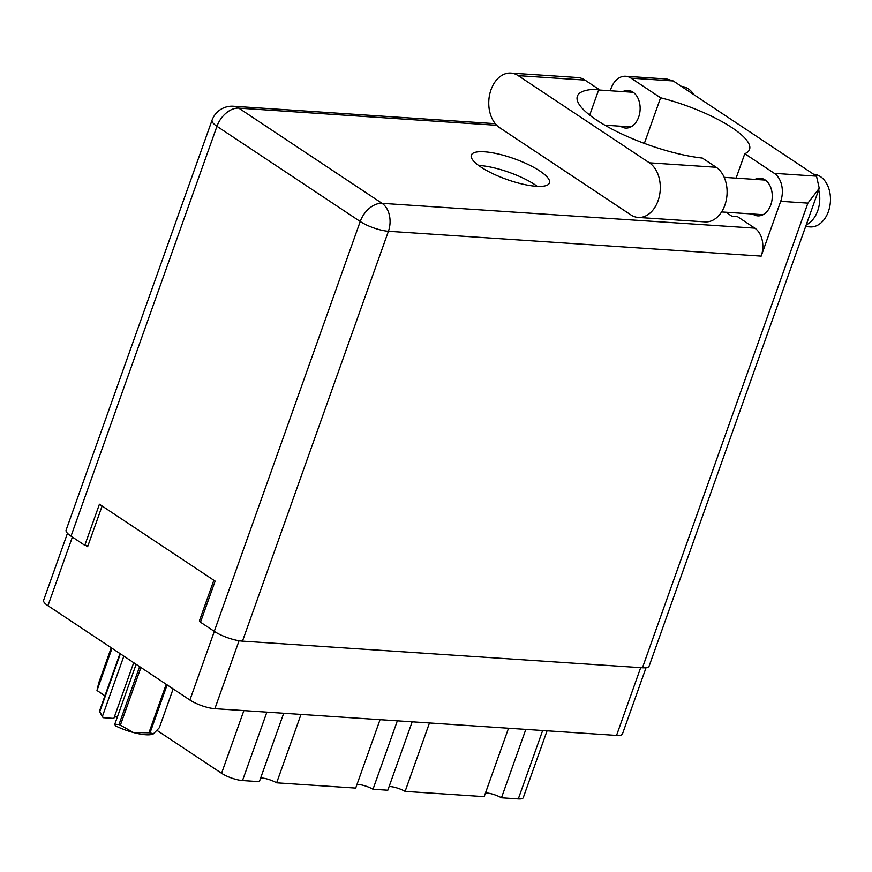 <?xml version="1.0" encoding="UTF-8"?>
<svg xmlns="http://www.w3.org/2000/svg" width="872" height="872" viewBox="0 0 872 872"><rect width="100%" height="100%" fill="white"/><g stroke="black" fill="none" stroke-linecap="round" stroke-linejoin="round"><path stroke-width="1.31" d="M646.043 667.712L622.466 733.919A18.704 4.97 -160.4 0 1 616.548 735.423L214.861 708.674A18.704 4.97 -160.4 0 1 189.889 700.02L47.938 605.702A18.704 4.97 -160.4 0 1 43.6 600.307L67.46 533.293M200.909 621.049L199.372 620.94L200.647 621.791M199.372 620.94L213.858 580.262M85.641 545.371L87.625 546.69L102.111 506.011M111.235 647.754L98.71 682.939L96.988 690.504L112.019 648.278M283.705 713.263L259.344 781.661L242.514 780.549A15.685 4.164 -160.4 0 1 221.564 773.279L157.124 730.464M104.945 695.791L96.988 690.504M301.003 714.408L276.642 782.816A12.372 3.281 19.6 0 0 260.674 777.944M380.05 719.673L355.7 788.081L276.642 782.816M397.349 720.828L372.998 789.236A12.372 3.281 19.6 0 0 357.019 784.364M412.173 721.809L387.811 790.217L372.998 789.236M429.471 722.964L405.109 791.373A12.372 3.281 19.6 0 0 389.141 786.5M508.518 728.229L484.167 796.637L405.109 791.373M525.827 729.384L501.465 797.782A12.372 3.281 19.6 0 0 485.486 792.91M547.06 730.801L523.255 797.651A15.685 4.164 -160.4 0 1 518.295 798.905L501.465 797.782M140.926 667.483L120.401 725.123A32.122 8.535 -160.4 0 1 118.995 724.523L114.777 724.261L136.13 664.29M118.995 724.523L139.618 666.611M120.369 653.826L99.746 711.737L103.223 717.7A28.209 7.488 -160.4 0 1 101.893 715.868L99.506 711.312A32.122 8.535 -160.4 0 1 99.452 711.214L119.976 653.564M114.777 724.261L115.486 725.853A28.209 7.488 -160.4 0 0 133.394 732.513L148.938 732.774L166.203 684.28M120.401 725.123L133.394 732.513A28.209 7.488 -160.4 0 0 152.971 734.061L153.014 734.05A28.209 7.488 -160.4 0 1 152.971 734.061M167.119 684.891L150.039 732.851L153.418 733.843L159.325 727.717L173.157 688.891M150.039 732.851A32.122 8.535 -160.4 0 1 148.938 732.774M133.699 662.676L113.851 718.408L103.223 717.7M114.145 717.58A15.086 4 -160.4 0 1 117.458 716.719M123.857 656.136L102.504 716.108M638.217 217.444L705.023 221.891A28.656 20.143 -86.2 0 0 724.85 205.214A28.656 20.143 -86.2 0 0 716.195 167.271L649.389 162.824A28.656 20.143 -86.2 0 1 658.055 200.767A28.656 20.143 -86.2 0 1 638.217 217.444A28.656 20.143 -86.2 0 1 630.848 214.883L499.667 127.715A28.656 20.143 -86.2 0 1 489.563 94.939A28.656 20.143 -86.2 0 1 510.839 73.095A28.656 20.143 -86.2 0 1 518.197 75.657L649.389 162.824M681.468 86.437L681.512 86.437A26.389 18.552 93.8 0 1 693.861 94.677M813.598 174.237L813.641 174.237A26.389 18.552 93.8 0 1 828.4 211.547A26.389 18.552 93.8 0 1 810.132 226.905L805.608 226.611M818.699 189.856A26.389 18.552 93.8 0 1 817.696 210.839A26.389 18.552 93.8 0 1 806.229 224.856M622.837 91.604A18.857 13.254 93.8 0 1 628.123 90.448A18.857 13.254 93.8 0 1 638.664 117.099A18.857 13.254 93.8 0 1 625.616 128.064A18.857 13.254 93.8 0 1 620.537 126.222M754.967 179.403A18.857 13.254 93.8 0 1 760.253 178.237A18.857 13.254 93.8 0 1 770.793 204.887A18.857 13.254 93.8 0 1 757.746 215.864A18.857 13.254 93.8 0 1 752.667 214.011M484.429 151.793A41.474 11.009 19.6 0 0 471.316 155.129A41.474 11.009 19.6 0 0 492.571 173.572A41.474 11.009 19.6 0 0 536.345 186.292A41.474 11.009 19.6 0 0 549.458 182.957A41.474 11.009 19.6 0 0 528.203 164.514A41.474 11.009 19.6 0 0 484.429 151.793M478.597 165.44A41.474 11.009 -160.4 0 1 479.556 165.495A41.474 11.009 -160.4 0 1 537.294 186.346M510.839 73.095L577.646 77.543A28.656 20.143 -86.2 0 1 585.003 80.104L598.868 89.326A82.949 22.029 19.6 0 0 577.373 96.193A82.949 22.029 19.6 0 0 616.984 131.661A82.949 22.029 19.6 0 0 702.32 158.061L716.195 167.271M816.497 176.166L819.255 188.298L807.897 203.121L780.702 201.312A21.113 14.835 -86.2 0 0 774.325 173.354L816.497 176.166L673.239 80.965L666.731 79.003L625.627 76.267A21.113 14.835 -86.2 0 0 611.01 88.562L610.226 90.764M673.239 80.965L631.056 78.164L660.595 97.784L644.354 143.4M631.056 78.164A21.113 14.835 -86.2 0 0 625.627 76.267M780.702 201.312L761.191 256.106L388.422 231.276L242.481 641.138L642.446 667.767L807.897 203.121M242.481 641.138A21.113 5.603 -160.4 0 1 214.272 631.361L360.223 221.499L216.954 126.309L71.014 536.16L84.791 545.316L88.039 545.534M84.791 545.316L99.419 504.223L215.133 581.112L200.495 622.205L214.272 631.361M819.255 188.298L649.128 666.077A21.113 5.603 -160.4 0 1 642.446 667.767M71.014 536.16A21.113 5.603 -160.4 0 1 66.109 530.078L212.049 120.227A21.113 5.603 -160.4 0 0 216.954 126.309A21.113 13.93 -56.4 0 1 238.765 108.128L382.034 203.329L754.814 228.148A21.113 14.835 93.8 0 1 761.191 256.106M725.842 212.223L731.881 216.234L737.439 216.605L754.814 228.148M736.088 178.139L744.786 153.723L774.325 173.354M744.786 153.723A75.417 20.023 19.6 0 0 749.538 149.439A75.417 20.023 19.6 0 0 660.595 97.784M589.69 115.104L598.868 89.326M47.938 605.702L72.376 537.076M189.889 700.02L214.327 631.393M616.548 735.423L640.68 667.647M214.861 708.674L239.059 640.735M243.877 710.604L221.564 773.279M266.876 712.141L242.514 780.549M542.657 730.507L518.295 798.905M496.757 125.306L238.765 108.128A21.113 14.835 -86.2 0 0 233.347 106.242A21.113 21.113 0 0 0 212.049 120.227M388.422 231.276A21.113 14.835 -86.2 0 0 382.034 203.329A21.113 13.93 -56.4 0 0 360.223 221.499A21.113 5.603 19.6 0 0 388.422 231.276M585.003 80.104L518.197 75.657M724.207 177.354L765.333 180.09M598.628 89.99L633.203 92.29M604.852 125.176L630.892 126.909M721.602 211.94L763.022 214.697M495.296 123.682L233.347 106.242"/></g></svg>

